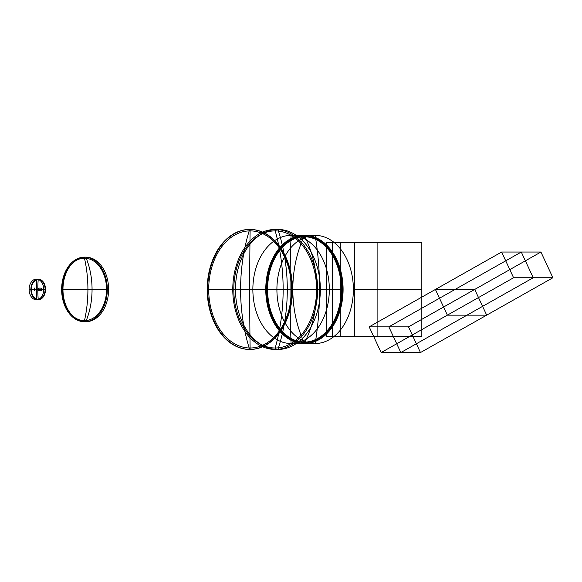 <?xml version="1.0" encoding="UTF-8"?>
<svg xmlns="http://www.w3.org/2000/svg" width="582" height="582" viewBox="0 0 582 582"><rect width="100%" height="100%" fill="white"/><g stroke="black" fill="none" stroke-linecap="round" stroke-linejoin="round"><path stroke-width="0.44" stroke-dasharray="2.91 2.18" d=""/><path stroke-width="0.87" d="M42.224 289.443A2.219 1.375 0 0 0 38.907 288.257A2.219 1.375 0 0 0 38.907 290.636A2.219 1.375 0 0 0 42.224 289.443M34.549 288.068L34.549 290.818M36.761 289.443L32.33 289.443M84.47 321.73A32.286 22.829 -90 0 0 104.243 273.3A32.286 22.829 -90 0 0 64.697 273.3A32.286 22.829 -90 0 0 84.47 321.73L85.787 321.73A32.286 22.829 -90 0 0 105.553 273.3A32.286 22.829 -90 0 0 66.013 273.3A32.286 22.829 -90 0 0 85.787 321.73A63.205 44.698 -90 0 0 85.787 257.157L84.47 257.157L84.47 258.212A102.548 72.51 -90 0 1 84.47 320.675A31.232 22.08 -90 0 0 103.596 273.831A31.232 22.08 -90 0 0 65.344 273.831A31.232 22.08 -90 0 0 84.47 320.675L84.47 321.73M107.299 289.443L61.641 289.443L107.299 289.443M249.634 349.447A60.004 42.428 -90 0 0 286.38 259.441A60.004 42.428 -90 0 0 212.888 259.441A60.004 42.428 -90 0 0 249.634 349.447A147.261 104.127 -90 0 1 249.634 229.446L250.1 229.446L250.1 230.887A3060.018 2163.76 -90 0 0 250.1 348A58.556 41.402 -90 0 0 285.958 260.169A58.556 41.402 -90 0 0 214.241 260.169A58.556 41.402 -90 0 0 250.1 348L250.1 349.447A60.004 42.428 -90 0 0 286.846 259.441A60.004 42.428 -90 0 0 213.361 259.441A60.004 42.428 -90 0 0 250.1 349.447L249.634 349.447M292.062 289.443L207.207 289.443L292.062 289.443M275.199 349.447A60.004 42.428 -90 0 0 311.945 259.441A60.004 42.428 -90 0 0 238.46 259.441A60.004 42.428 -90 0 0 275.199 349.447L277.92 349.447A60.004 42.428 -90 0 0 314.658 259.441A60.004 42.428 -90 0 0 241.174 259.441A60.004 42.428 -90 0 0 277.92 349.447A142.408 100.701 -90 0 0 277.92 229.446L275.199 229.446L275.199 230.887A158.137 111.817 -90 0 1 275.199 348A58.556 41.402 -90 0 0 311.057 260.169A58.556 41.402 -90 0 0 239.34 260.169A58.556 41.402 -90 0 0 275.199 348L275.199 349.447M317.627 289.443L232.771 289.443L317.627 289.443M291.087 343.518A54.075 38.237 -90 0 0 324.203 262.409A54.075 38.237 -90 0 0 257.979 262.409A54.075 38.237 -90 0 0 291.087 343.518A996.224 704.438 -90 0 1 291.087 235.375L304 235.375L304 236.743A95.703 67.672 -90 0 0 304 342.143A52.7 37.263 -90 0 0 336.272 263.093A52.7 37.263 -90 0 0 271.721 263.093A52.7 37.263 -90 0 0 304 342.143L304 343.518A54.075 38.237 -90 0 0 337.109 262.409A54.075 38.237 -90 0 0 270.885 262.409A54.075 38.237 -90 0 0 304 343.518L291.087 343.518M329.325 289.443L252.857 289.443L329.325 289.443M304.131 342.434A52.991 37.474 -90 0 0 336.585 262.948A52.991 37.474 -90 0 0 271.685 262.948A52.991 37.474 -90 0 0 304.131 342.434A95.703 67.672 -90 0 1 304.131 236.452L304.706 236.452A90.479 63.976 -90 0 1 304.706 342.434A52.991 37.474 -90 0 0 337.153 262.948A52.991 37.474 -90 0 0 272.26 262.948A52.991 37.474 -90 0 0 304.706 342.434L304.131 342.434M341.605 289.443L266.665 289.443L341.605 289.443M304.852 343.518A54.075 38.237 -90 0 0 337.967 262.409A54.075 38.237 -90 0 0 271.743 262.409A54.075 38.237 -90 0 0 304.852 343.518L315.146 343.518A54.075 38.237 -90 0 0 348.254 262.409A54.075 38.237 -90 0 0 282.03 262.409A54.075 38.237 -90 0 0 315.146 343.518A235.856 166.772 -90 0 0 315.146 235.375L304.852 235.375L304.852 236.743A90.479 63.976 -90 0 1 304.852 342.143A52.7 37.263 -90 0 0 337.123 263.093A52.7 37.263 -90 0 0 272.58 263.093A52.7 37.263 -90 0 0 304.852 342.143L304.852 343.518M343.089 289.443L266.621 289.443L343.089 289.443M326.233 242.599L326.233 336.287L354.343 336.287L354.343 242.599L326.233 242.599L332.395 242.599L332.395 336.287L421.826 336.287L421.826 242.599L332.395 242.599M340.288 242.599L340.288 336.287L377.107 336.287L377.107 242.599L340.288 242.599M354.343 289.443L421.826 289.443L354.343 289.443M354.343 242.599L421.826 242.599M326.233 336.287L332.395 336.287M354.343 336.287L421.826 336.287M501.626 252.035L369.192 326.851L408.506 326.851L540.933 252.035L501.626 252.035L513.586 277.745L381.159 352.554L420.473 352.554L552.9 277.745L513.586 277.745M521.283 252.035L388.849 326.851L400.816 352.554L533.243 277.745L521.283 252.035M474.723 289.443L435.409 289.443L447.376 315.153L486.683 315.153L474.723 289.443M540.933 252.035L552.9 277.745M369.192 326.851L381.159 352.554M408.506 326.851L420.473 352.554M38.208 299.795A10.352 7.319 -90 0 0 44.545 284.271A10.352 7.319 -90 0 0 31.872 284.271A10.352 7.319 -90 0 0 38.208 299.795L36.419 299.795A10.352 7.319 -90 0 0 42.755 284.271A10.352 7.319 -90 0 0 30.082 284.271A10.352 7.319 -90 0 0 36.419 299.795L36.419 279.098L38.208 279.098L38.208 279.687A82.542 58.367 -90 0 0 38.208 299.206A9.756 6.904 -90 0 0 44.181 284.569A9.756 6.904 -90 0 0 32.228 284.569A9.756 6.904 -90 0 0 38.208 299.206L38.208 299.795M45.527 289.443L29.1 289.443L45.527 289.443"/></g></svg>
